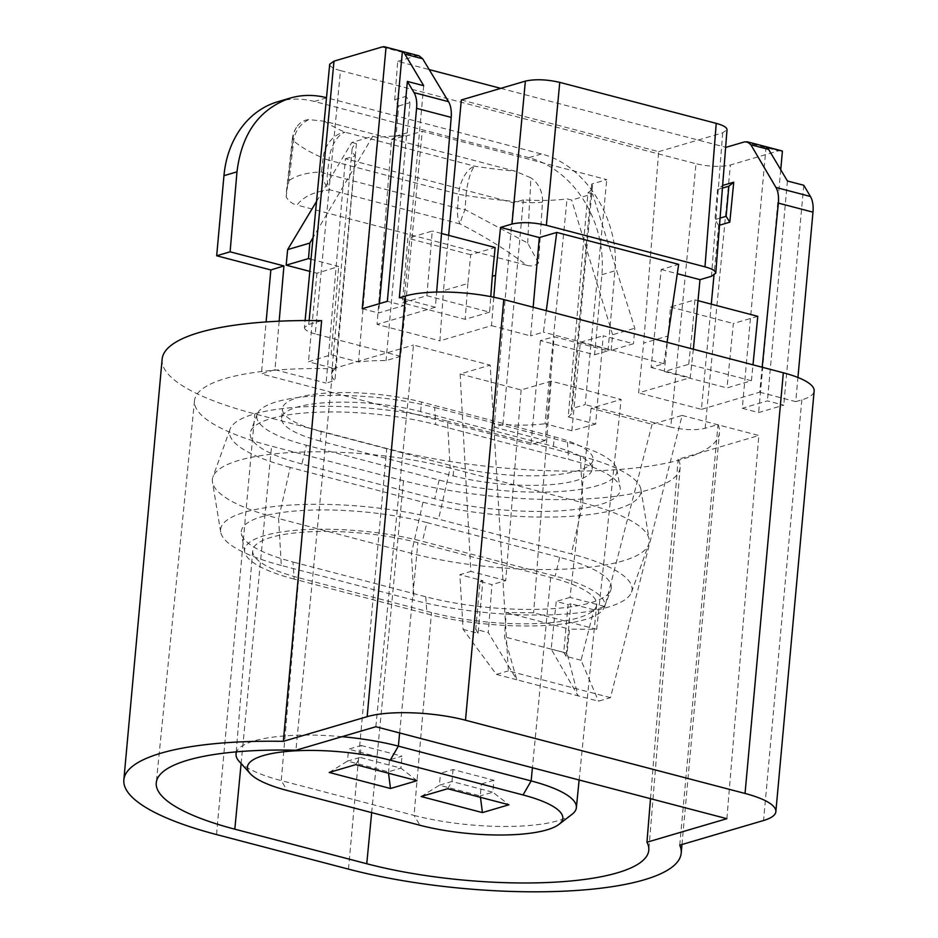 <?xml version="1.0" encoding="UTF-8"?>
<svg xmlns="http://www.w3.org/2000/svg" width="938" height="938" viewBox="0 0 938 938"><rect width="100%" height="100%" fill="white"/><g stroke="black" fill="none" stroke-linecap="round" stroke-linejoin="round"><path stroke-width="0.7" stroke-dasharray="4.69 3.52" d="M461.332 99.967L658.664 151.663L643.656 343.12L668.067 335.933L670.471 307.043L694.894 299.855L692.49 328.746L695.762 327.784M658.664 151.663L722.706 132.821L727.009 129.702M751.42 380.734L688.703 364.307L664.28 371.495L726.997 387.933L751.42 380.734L752.991 364.835M688.703 364.307L692.49 328.746M693.37 349.217L690.204 377.709L638.602 392.893L643.656 343.12M668.067 335.933L664.28 371.495M448.645 235.344L443.463 290.674L467.874 283.487L470.712 254.714L495.135 247.526M426.872 295.716L432.266 231.053L407.842 238.24L402.449 302.904L426.872 295.716L489.589 312.143L490.762 296.631M489.589 312.143L465.166 319.33L402.449 302.904M467.874 283.487L465.166 319.33M493.798 297.229L491.512 325.65L439.91 340.846L443.463 290.674M610.474 697.649L508.337 670.893L490.187 365.14L460.124 373.981L521.129 389.962L551.181 381.121L621.144 399.447L591.081 408.288L652.086 424.269L682.137 415.428L610.474 697.649L598.514 701.167L578.043 695.808L551.169 649.061L556.234 601.469L568.088 604.576L563.738 652.356L551.169 649.061M682.137 415.428L758.83 435.513L678.139 459.268A177.575 45.657 5.2 0 1 680.156 467.359A177.575 45.657 5.2 0 1 584.233 499.004A177.575 45.657 5.2 0 1 403.516 480.737L271.574 446.171A177.575 45.657 5.2 0 1 194.529 400.608A177.575 45.657 5.2 0 1 332.814 368.798L295.916 750.248M726.88 818.686L758.83 435.513M375.845 726.727L413.494 345.043L490.187 365.14M342.03 736.682A104.2 26.792 -174.8 0 0 236.564 751.842M239.202 761.445A104.2 26.792 -174.8 0 0 281.259 780.615L287.216 790.488M579.133 779.982L596.685 604.67A106.041 27.272 5.2 0 0 550.676 577.456L417.891 542.68A106.041 27.272 -174.8 0 0 309.974 531.776A106.041 27.272 -174.8 0 0 252.697 550.665A106.041 27.272 -174.8 0 0 298.718 577.749L281.259 780.615L414.045 815.403L419.99 825.276M281.306 565.438A139.926 35.984 5.2 0 1 220.676 532.022A139.926 35.984 5.2 0 1 292.222 504.972A139.926 35.984 5.2 0 1 438.574 519.148L571.348 553.924A139.926 35.984 5.2 0 1 631.544 592.113A139.926 35.984 5.2 0 1 414.08 600.214L281.306 565.438L278.609 518.538A152.66 39.255 5.2 0 1 212.469 482.085A152.66 39.255 5.2 0 1 212.938 476.891A152.66 39.255 5.2 0 1 450.181 468.039L438.574 519.148M290.217 467.441A139.926 35.984 5.2 0 1 230.033 429.252A139.926 35.984 5.2 0 1 447.485 421.15L450.181 468.039L582.967 502.827A152.66 39.255 5.2 0 1 649.108 539.28A152.66 39.255 5.2 0 1 648.639 544.486A152.66 39.255 5.2 0 1 411.395 553.326L278.609 518.538L290.217 467.441L423.003 502.217L411.395 553.326L414.08 600.214M301.907 463.993A119.126 30.637 5.2 0 1 250.716 431.351A119.126 30.637 5.2 0 1 435.795 424.586L568.58 459.374A119.126 30.637 5.2 0 1 620.17 487.678A119.126 30.637 5.2 0 1 559.54 510.835A119.126 30.637 5.2 0 1 434.693 498.781L301.907 463.993L306.351 445.245A114.143 29.348 5.2 0 1 257.293 413.963A114.143 29.348 5.2 0 1 434.622 407.491L435.795 424.586M294.169 579.098A114.143 29.348 5.2 0 1 244.736 551.978A114.143 29.348 5.2 0 1 302.833 529.782A114.143 29.348 5.2 0 1 422.44 541.332L555.226 576.12A114.143 29.348 5.2 0 1 604.271 607.402A114.143 29.348 5.2 0 1 426.942 613.874L294.169 579.098L292.996 561.991A119.126 30.637 5.2 0 1 241.406 533.699A119.126 30.637 5.2 0 1 302.036 510.53A119.126 30.637 5.2 0 1 426.884 522.583L422.44 541.332M320.35 441.118A89.216 22.934 5.2 0 1 281.635 418.336A89.216 22.934 5.2 0 1 329.824 402.437A89.216 22.934 5.2 0 1 420.623 411.606L553.397 446.394A89.216 22.934 5.2 0 1 592.113 469.293A89.216 22.934 5.2 0 1 543.747 485.087A89.216 22.934 5.2 0 1 453.136 475.906L320.35 441.118L321.171 431.574L453.957 466.362A89.298 22.958 -174.8 0 0 544.65 475.554A89.298 22.958 -174.8 0 0 593.062 459.737A89.298 22.958 -174.8 0 0 554.323 436.815L421.537 402.039A89.298 22.958 -174.8 0 0 330.657 392.858A89.298 22.958 -174.8 0 0 282.42 408.769A89.298 22.958 -174.8 0 0 321.171 431.574M332.814 368.798L413.494 345.043M434.622 407.491L567.408 442.267A114.143 29.348 5.2 0 1 616.841 469.387A114.143 29.348 5.2 0 1 558.743 491.582A114.143 29.348 5.2 0 1 439.125 480.033L306.351 445.245M426.884 522.583L559.658 557.371A119.126 30.637 5.2 0 1 610.861 590.014A119.126 30.637 5.2 0 1 425.77 596.779L292.996 561.991M423.003 502.217A139.926 35.984 5.2 0 0 569.354 516.404A139.926 35.984 5.2 0 0 640.9 489.343A139.926 35.984 5.2 0 0 580.27 455.938L447.485 421.15M596.685 604.67A106.041 27.272 5.2 0 1 539.198 623.453A106.041 27.272 5.2 0 1 431.492 612.537L298.718 577.749M571.91 814.43A104.2 26.792 5.2 0 1 414.045 815.403L431.492 612.537M650.503 798.684L678.139 459.268M596.697 629.304L533.628 612.784L506.203 612.537L504.48 636.89L516.85 679.78L578.043 695.808L567.08 653.294L569.53 629.117L596.697 629.304L621.144 399.447M551.181 381.121L533.628 612.784M652.086 424.269L604.904 606.534L593.895 609.782L581.068 660.27L598.514 701.167M604.904 606.534L570.034 597.4L591.081 408.288M570.034 597.4L556.234 601.469M460.124 373.981L470.864 571.43L459.855 574.666L463.102 629.363L496.378 674.41L508.337 670.893M496.378 674.41L516.85 679.78L488.299 632.599L491.934 584.62L480.068 581.513L475.718 629.304L488.299 632.599M521.129 389.962L505.734 580.563L491.934 584.62M581.068 660.27L566.095 656.342L570.879 603.755L568.088 604.576M566.095 656.342L563.738 652.356M593.895 609.782L570.879 603.755M463.102 629.363L478.075 633.291L482.859 580.692L459.855 574.666M478.075 633.291L475.718 629.304M480.068 581.513L482.859 580.692M505.734 580.563L470.864 571.43M493.916 780.252L481.358 783.957L440.508 773.252L453.066 769.559L493.916 780.252L492.837 792.211L451.975 781.506L453.066 769.559M361.142 745.476L401.992 756.18L389.434 759.874L348.584 749.169L361.142 745.476L360.051 757.423L347.494 761.117L348.584 749.169M447.649 788.729L451.975 781.506L439.418 785.2L440.508 773.252M421.139 796.526L439.418 785.2L480.268 795.905L481.358 783.957M480.455 797.323L480.268 795.905L492.837 792.211L508.935 804.781M329.215 772.455L347.494 761.117L388.344 771.822L400.913 768.128L401.992 756.18M388.531 773.24L389.434 759.874M417.011 780.697L400.913 768.128L360.051 757.423L355.725 764.646M506.157 612.526L569.577 629.128M567.08 653.294L504.48 636.89M286.172 196.921L293.219 136.807A23.286 18.877 -106.4 0 1 297.381 126.067A24.834 24.834 0 0 0 292.468 138.308A24.834 7.223 -173.5 0 0 293.664 140.888A199.454 51.285 -174.8 0 0 323.106 158.065L321.476 171.971A24.834 19.933 -95 0 0 329.918 189.851C314.312 191.516 303.337 196.593 297.006 205.07C292.539 204.074 288.927 201.365 286.172 196.921L286.383 191.938L289.08 180.588L293.664 140.888A24.834 22.618 131.1 0 1 308.825 119.595L324.618 121.272L515.302 171.22L530.65 177.716A24.834 1.853 94.1 0 1 529.466 202.667A199.454 51.285 5.2 0 1 465.998 195.503L465.096 209.596A24.834 3.588 -63.6 0 0 460.183 223.983L329.918 189.851A24.834 13.073 -75.3 0 1 327.374 174.151L328.968 160.234A24.834 6.73 -173.5 0 1 323.106 158.065A24.834 18.901 113.4 0 1 345.102 132.223A24.834 13.073 -75.3 0 0 328.968 160.234L458.588 194.189L457.638 208.283A24.834 13.073 -75.3 0 0 460.183 223.983C483.914 235.954 506.098 249.707 526.722 265.255C531.166 266.591 535.094 265.853 538.506 263.027L542.481 202.116A23.286 18.877 73.6 0 0 530.65 177.716M538.506 263.027L527.719 243.106L465.096 209.596A24.834 6.038 3.9 0 1 457.638 208.283L327.374 174.151A24.834 6.73 -173.5 0 1 321.476 171.971C307.23 172.475 296.431 175.347 289.08 180.588M465.998 195.503A24.834 5.827 98.9 0 1 474.722 166.19A24.834 13.073 -75.3 0 0 458.588 194.189A24.834 6.038 3.9 0 0 465.998 195.503M527.719 243.106L529.466 202.667A24.834 6.249 2.8 0 0 542.481 202.116M310.994 259.24L338.7 266.509L316.95 273.228L309.821 271.363M316.54 201.377L351.832 142.459L372.761 136.303L313.069 237.56M595.653 424.093L571.84 430.765L580.352 342.229L611.142 350.296L633.467 343.73L603.24 335.804L595.653 424.093L568.217 416.906L587.974 192.689A74.501 19.159 -174.8 0 0 592.37 186.967A74.501 19.159 -174.8 0 0 591.796 184.036L606.757 179.627L422.252 131.285L400.655 356.299L386.057 360.602A74.501 19.159 -174.8 0 0 358.539 361.974L331.091 354.787L308.461 361.775L335.312 368.81A74.501 19.159 -174.8 0 0 331.606 374.063A74.501 19.159 -174.8 0 0 334.936 380.511L326.119 383.103L345.419 158.768L513.438 202.784L523.392 199.853A74.501 19.159 -174.8 0 0 567.044 198.844L571.664 200.052L592.593 193.896L634.792 328.206L633.467 343.73M580.352 342.229L603.24 335.804M611.142 350.296L612.631 334.737L634.792 328.206M612.631 334.737L571.664 200.052M594.586 354.775L608.012 350.824L554.182 336.719L540.417 340.576L594.586 354.775L601.879 274.682A99.346 80.516 73.6 0 0 528.868 157.666L314.371 101.468A99.346 80.516 73.6 0 0 277.625 101.785M608.012 350.824L614.894 270.848C620.206 220.055 585.171 164.349 541.402 153.973L326.905 97.787L314.371 101.468M526.722 265.255L297.006 205.07M293.219 136.807A24.834 7.223 -173.5 0 0 292.492 138.144M297.381 126.067A23.286 18.877 -106.4 0 1 308.825 119.595M592.593 193.896L587.974 192.689M345.419 158.768L355.385 155.837L334.936 380.511M351.832 142.459L356.44 143.678A74.501 19.159 -174.8 0 0 352.055 149.388A74.501 19.159 -174.8 0 0 355.385 155.837M372.761 136.303L377.381 137.511A74.501 19.159 5.2 0 1 406.506 135.916L422.252 131.285M667.047 342.323L663.87 363.698L651.078 367.462L661.231 269.499L678.678 264.364M661.231 269.499L677.283 273.708M766.076 146.867L742.286 408.276L758.631 412.556L783.758 405.169L767.413 400.889L742.286 408.276M787.428 180.987L767.413 400.889M279.161 321.195L274.986 369.701L261.385 373.91L266.111 321.933M335.312 368.81L356.44 143.678M316.95 273.228L308.461 361.775M331.091 354.787L338.7 266.509M377.381 137.511L358.539 361.974M406.506 135.916L386.057 360.602M591.796 184.036L571.348 408.71L585.171 404.641L606.757 179.627M568.217 416.906A74.501 19.159 -174.8 0 0 571.922 411.653A74.501 19.159 -174.8 0 0 571.348 408.71M571.84 430.765L544.99 423.742L567.044 198.844M513.438 202.784L494.138 427.118L502.944 424.527A74.501 19.159 -174.8 0 0 544.99 423.742M502.944 424.527L523.392 199.853M494.138 427.118L545.271 440.508L554.182 336.719M274.986 369.701L326.119 383.103M540.417 340.576L530.955 444.53L545.271 440.508M530.955 444.53L261.385 373.91M400.655 356.299L315.215 333.916L340.482 70.608L696.019 163.751L670.752 427.06L585.171 404.641M379.421 303.654L378.577 312.999L403.692 305.6L387.347 301.321M423.706 85.71L403.692 305.6M491.512 325.65L530.627 335.91L533.159 307.254M546.291 310.689L543.419 332.146L530.627 335.91M663.87 363.698L543.419 332.146M651.078 367.462L690.204 377.709M719.516 225.214L718.649 225.472L713.982 275.28M711.285 304.147L701.425 409.355L638.602 392.893M718.649 225.472L714.955 219.598L717.547 189.535L722.635 185.466M723.855 170.001L722.389 185.536M394.71 99.698L406.06 96.356L402.707 136.502L407.256 132.774L396.082 136.069L398.673 105.994L394.71 99.698L397.712 61.345L429.194 69.6M500.798 88.36L725.637 147.254M396.082 136.069L391.568 139.785L377.088 324.384L439.91 340.846M757.775 316.329L733.352 323.516L726.997 387.933M701.425 409.355L759.71 392.201L762.172 367.239M402.707 136.502L391.568 139.785M397.712 61.345L416.179 55.917L382.106 46.982M419.075 55.823L416.179 55.917M399.342 297.792L435.373 307.23L436.639 292.07M435.373 307.23L377.088 324.384M759.71 392.201L795.741 401.64L797.933 377.486M803.76 185.267L783.758 405.169M780.733 169.743L758.631 412.556M781.401 150.748A17.388 9.146 -75.3 0 0 778.517 150.83L730.409 164.994C720.712 167.163 709.245 166.741 696.019 163.751M162.133 359.207A213.583 54.92 -174.8 0 0 254.819 413.893L386.761 448.458A213.583 54.92 -174.8 0 0 603.896 470.43A213.583 54.92 -174.8 0 0 719.481 432.488A213.583 54.92 -174.8 0 0 718.027 424.515L705.142 428.303C695.445 430.472 683.99 430.061 670.752 427.06M321.628 320.667L308.743 324.454L304.44 327.55L305.108 320.55M315.215 333.916C308.074 331.97 304.487 329.848 304.44 327.55M340.482 70.608C333.342 68.65 329.754 66.528 329.707 64.241M362.232 308.708L378.577 312.999M795.741 401.64L801.838 399.846A71.03 18.268 -174.8 0 0 814.149 390.97M679.745 845.173L718.027 424.515M398.673 105.994L410 102.664L406.06 96.356M407.256 132.774L410 102.664M720.079 218.097L714.955 219.598M717.547 189.535L722.436 188.092M470.712 254.714L407.842 238.24M441.517 233.48L432.266 231.053M670.471 307.043L733.352 323.516M694.894 299.855L698.153 300.711M722.706 132.821L711.45 276.3M399.635 732.965L417.891 542.68M420.623 411.606L421.537 402.039M241.113 763.567L271.574 446.171M371.671 812.613L403.516 480.737M553.397 446.394L554.323 436.815M453.136 475.906L453.957 466.362M439.125 480.033L434.693 498.781M425.77 596.779L426.942 613.874M580.27 455.938L582.967 502.827L571.348 553.924M567.408 442.267L568.58 459.374M559.658 557.371L555.226 576.12M550.676 577.456L532.421 767.741M324.618 121.272A174.62 44.907 5.2 0 0 345.102 132.223L474.722 166.19A174.62 44.907 -174.8 0 0 515.302 171.22M601.879 274.682L614.894 270.848M541.402 153.973L528.868 157.666M744.444 141.908L778.517 150.83M705.142 428.303L730.409 164.994M309.118 320.55L308.743 324.454M801.838 399.846L763.555 820.515M348.479 869.127L386.761 448.458M216.526 834.562L254.819 413.893M236.212 751.877L252.697 550.665M220.676 532.022L212.469 482.085M230.033 429.252L212.938 476.891M257.293 413.963L250.716 431.351M244.736 551.978L241.406 533.699M281.635 418.336L282.42 408.769M194.529 400.608L156.271 782.714M604.271 607.402L610.861 590.014M616.841 469.387L620.17 487.678M640.9 489.343L649.108 539.28M631.544 592.113L648.639 544.486M592.113 469.293L593.062 459.737M680.156 467.359L648.803 850.098M292.468 138.285L286.383 191.973M352.055 149.388L331.606 374.063M592.37 186.967L571.922 411.653M681.985 844.517L719.481 432.488"/><path stroke-width="1.41" d="M693.37 349.217L700.006 279.665L711.45 276.3L715.764 273.169C715.671 270.894 712.083 268.772 704.977 266.838L716.233 123.359L559.751 82.368C546.526 79.367 535.07 78.956 525.374 81.125L461.332 99.967L448.645 235.344M441.517 233.48L495.135 247.526L492.298 276.3L495.569 275.338L493.798 297.229M533.159 307.254L539.315 237.56L500.54 227.406L495.569 275.338M500.54 227.406L511.984 224.041L525.374 81.125M490.762 296.631L492.298 276.3M646.95 842.218A181.046 46.548 5.2 0 1 648.803 850.098A181.046 46.548 5.2 0 1 551.005 882.365A181.046 46.548 5.2 0 1 366.758 863.746L234.817 829.18A181.046 46.548 -174.8 0 1 156.271 782.714A181.046 46.548 -174.8 0 1 295.916 750.248L375.845 726.727L726.88 818.686L646.95 842.218L650.503 798.684M390.243 760.167A91.678 23.567 5.2 0 0 286.418 751.49A91.678 23.567 5.2 0 0 250.212 773.627A91.678 23.567 5.2 0 0 287.216 790.488L419.99 825.276A91.678 23.567 -174.8 0 0 558.884 824.42A91.678 23.567 -174.8 0 0 523.029 794.955L390.243 760.167L398.369 746.144A104.2 26.792 -174.8 0 0 342.03 736.682M236.564 751.842A104.2 26.792 -174.8 0 0 236.036 754A104.2 26.792 -174.8 0 0 239.202 761.445L250.212 773.627M399.635 732.965L398.369 746.144L531.154 780.932A104.2 26.792 5.2 0 1 576.366 807.677A104.2 26.792 5.2 0 1 571.91 814.43L558.884 824.42M421.139 796.526L447.649 788.729L508.935 804.781L482.425 812.589L421.139 796.526M480.455 797.323L482.425 812.589M390.501 788.506L329.215 772.455L355.725 764.646L417.011 780.697L390.501 788.506L388.531 773.24M367.157 716.667A71.03 18.268 5.2 0 1 465.494 720.22L745.042 793.454A71.03 18.268 5.2 0 1 775.867 811.64A71.03 18.268 5.2 0 1 763.555 820.515L679.745 845.173A213.583 54.92 5.2 0 1 681.199 853.158A213.583 54.92 5.2 0 1 565.614 891.1A213.583 54.92 5.2 0 1 348.479 869.127L216.526 834.562A213.583 54.92 5.2 0 1 123.851 779.877A213.583 54.92 5.2 0 1 283.346 741.337L367.157 716.667L405.439 295.998L399.342 297.792L416.578 108.327A24.834 13.073 -75.3 0 0 414.033 92.628L407.362 81.418L387.347 301.321L362.232 308.708L386.022 47.299L402.367 51.578A17.388 9.146 104.7 0 1 404.911 54.134L422.686 58.789L419.075 55.823M727.009 129.702C726.927 127.416 723.327 125.305 716.233 123.359M559.751 82.368L546.362 225.284L704.977 266.838M546.362 225.284C533.136 222.283 521.669 221.872 511.984 224.041M309.821 271.363L286.16 265.161L308.485 258.583L310.994 259.24M308.485 258.583L309.821 243.071L287.649 249.602L286.16 265.161M287.649 249.602L316.54 201.377M313.069 237.56L309.821 243.071M290.299 98.044L277.625 101.785A99.346 80.516 73.6 0 0 223.959 175.676L216.678 255.769L230.103 251.818L236.986 171.842C241.687 133.454 259.427 108.867 290.205 98.08C301.942 94.679 314.031 94.55 326.471 97.669M279.161 321.195L283.933 265.923L230.103 251.818M283.933 265.923L270.848 269.956L216.678 255.769M539.315 237.56L556.762 232.425L678.678 264.364L667.047 342.323M677.283 273.708L700.006 279.665M780.733 169.743L782.421 151.147L766.076 146.867A17.388 9.146 104.7 0 1 768.632 149.423L750.869 144.769L775.937 187.436L810.432 196.476L803.76 185.267L787.428 180.987L768.632 149.423M270.848 269.956L266.111 321.933M402.367 51.578L379.421 303.654M407.362 81.418L423.706 85.71L404.911 54.134M556.762 232.425L546.291 310.689M713.982 275.28L711.285 304.147M725.637 147.254L723.855 170.001M429.194 69.6L500.798 88.36M752.991 364.835L757.775 316.329L698.153 300.711M722.635 185.466L733.739 182.195L729.799 222.189L719.516 225.214M762.172 367.239L778.364 203.1C778.939 196.57 778.141 191.352 775.937 187.436M725.977 147.336L744.444 141.908L747.316 141.814L750.869 144.769M436.639 292.07L451.201 117.391C451.682 110.836 450.791 105.595 448.528 101.656L422.686 58.789M797.933 377.486L812.976 212.164A24.834 13.073 -75.3 0 0 810.432 196.476M782.421 151.147A17.388 9.146 -75.3 0 0 781.401 150.748L747.305 141.814M283.346 741.337L321.628 320.667A213.583 54.92 -174.8 0 0 162.133 359.207L123.851 779.877M329.707 64.241L334.01 61.146L309.118 320.55M386.022 47.299A17.388 9.146 104.7 0 0 384.99 46.9A17.388 9.146 104.7 0 0 382.106 46.982L334.01 61.146M775.867 811.64L814.149 390.97A71.03 18.268 -174.8 0 0 783.336 372.785L503.776 299.55A71.03 18.268 -174.8 0 0 405.439 295.998M729.799 222.189L726.129 216.315L720.079 218.097M726.129 216.315L728.873 186.193L733.739 182.195M722.436 188.092L728.873 186.193M234.817 829.18L241.113 763.567M366.758 863.746L371.671 812.613M532.421 767.741L531.154 780.932L523.029 794.955M236.986 171.842L223.959 175.676M812.976 212.164L778.364 203.1M448.528 101.656L414.033 92.628M416.578 108.327L451.201 117.391M503.776 299.55L465.494 720.22M745.042 793.454L783.336 372.785M236.036 754L236.212 751.877M576.366 807.677L579.133 779.982M727.02 129.62L715.764 273.099M305.108 320.55L329.707 64.206M384.99 46.9L419.087 55.834M681.199 853.158L681.985 844.517"/></g></svg>
